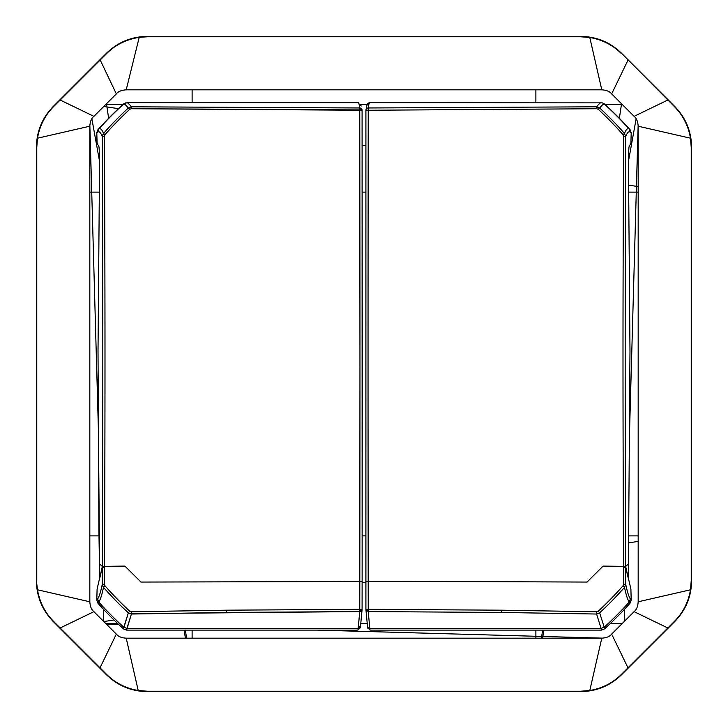 <?xml version="1.0" encoding="UTF-8"?>
<svg xmlns="http://www.w3.org/2000/svg" width="728" height="728" viewBox="0 0 728 728"><rect width="100%" height="100%" fill="white"/><g stroke="black" fill="none" stroke-linecap="round" stroke-linejoin="round"><path stroke-width="1.09" d="M36.773 580.662L36.773 147.338L37.492 138.211C39.667 125.726 45.045 115.188 53.617 106.588L106.588 53.617C115.197 44.927 126.062 39.503 139.212 37.346L126.208 89.826L601.792 89.826C606.506 90.126 609.791 91.491 611.657 93.912L634.088 116.343C636.509 118.209 637.865 121.494 638.174 126.208L638.174 601.792C637.874 606.506 636.509 609.791 634.088 611.657L667.831 627.982L621.412 674.392C612.749 682.991 602.211 688.36 589.789 690.508L580.662 691.227L147.338 691.227L138.211 690.508C125.726 688.333 115.188 682.955 106.588 674.383L53.608 621.412C45.009 612.749 39.64 602.211 37.492 589.789L36.4 580.817C36.637 596.623 42.26 610.21 53.271 621.548L53.608 621.412M634.088 611.657L611.657 634.088C609.791 636.509 606.506 637.865 601.792 638.174L126.208 638.174C121.494 637.874 118.209 636.509 116.343 634.088L93.912 611.657C91.491 609.791 90.136 606.506 89.826 601.792L89.826 126.208C90.126 121.503 91.491 118.209 93.912 116.343L116.343 93.912C118.045 91.555 121.33 90.199 126.208 89.826M53.271 621.548L106.452 674.729C117.79 685.74 131.377 691.363 147.183 691.6L580.817 691.6C596.623 691.363 610.21 685.74 621.548 674.729L674.729 621.548C685.74 610.21 691.363 596.623 691.6 580.817L691.6 147.183C691.363 131.377 685.74 117.79 674.729 106.452L621.548 53.271C610.21 42.26 596.623 36.637 580.817 36.4L147.183 36.4C131.377 36.637 117.79 42.26 106.452 53.271L53.271 106.452C42.26 117.79 36.637 131.377 36.4 147.183L36.4 580.817M621.548 53.271L674.392 106.588C682.991 115.252 688.36 125.789 690.508 138.211L691.227 147.338L691.227 580.662L690.508 589.789C688.333 602.274 682.955 612.812 674.383 621.412L667.831 627.982M621.412 53.617C612.812 45.045 602.274 39.667 589.789 37.492L580.662 36.773L147.338 36.773L139.203 37.346M638.174 535.881L628.683 535.881M365.811 535.881L362.189 535.881M99.317 535.881L89.826 535.881M103.449 609.227L103.795 621.548L114.023 620.001M362.125 582.81L365.875 582.245M628.628 542.851L638.174 541.423M622.03 623.714L610.119 623.714M367.149 623.714L360.851 623.714M117.881 623.714L105.97 623.714M103.795 106.461L118.446 108.654M362.144 145.191L365.856 145.746M628.628 185.149L638.174 186.577M89.826 192.119L99.308 192.119M362.198 192.119L365.802 192.119M628.692 192.119L638.174 192.119M98.407 429.802L89.853 125.334M636.108 118.892L628.437 161.489M543.998 630.111L542.542 638.174M621.539 103.795L619.364 118.282M542.633 630.111L541.423 638.174M622.03 104.286L604.832 104.286M367.285 104.286L360.715 104.286M123.168 104.286L105.97 104.286M185.458 638.174L184.002 630.111M99.563 161.489L91.892 118.892M192.119 638.174L192.119 630.111M192.119 102.694L192.119 89.826M535.881 638.174L535.881 630.111M535.881 102.694L535.881 89.826M624.205 621.548L624.551 609.227M629.593 429.802L638.147 125.334M186.577 638.174L185.367 630.111M108.636 118.282L106.461 103.795M602.666 638.147L316.826 630.111M118.764 624.551L106.452 624.205M631.203 600.2L630.393 598.998C628.801 596.651 627.254 591.755 625.725 584.302A4087.165 354.582 -90.5 0 1 625.652 567.312L628.319 578.387L628.446 563.963L625.643 566.43A4087.165 354.582 -90.5 0 1 625.725 136.6L623.559 136.273C622.804 335.098 622.84 376.249 623.477 566.539L603.121 566.084L625.643 566.43L630.903 589.089L631.203 600.2L630.029 603.266A356.893 355.246 180 0 1 604.522 628.91L601.401 630.111L601.082 628.41L604.204 627.208L599.654 612.849L598.27 611.192L596.733 611.775L501.41 610.191L368.241 609.327A4134.339 107.726 -90.1 0 1 368.195 581.49L365.875 581.508L365.911 110.265L596.733 108.727L598.27 109.318L599.654 107.99L596.596 106.798L596.733 108.727M630.029 603.266L629.21 602.074C627.618 599.708 626.044 594.803 624.506 587.36L625.725 584.302L623.559 584.229L622.968 585.858L624.506 587.36A346.182 344.59 180 0 1 599.654 612.849L596.596 614.032L501.328 612.448L368.231 611.575L368.241 609.327L365.911 609.409A4132.019 107.662 -90.1 0 1 365.875 581.508L485.858 581.663L368.195 581.49A4134.339 107.726 -90.1 0 1 368.04 366.239A4134.339 107.726 -90.1 0 1 368.241 109.901L368.231 107.972L596.596 106.798C598.98 103.922 600.473 102.557 601.082 102.712M587.059 582.063L485.858 581.663L587.059 582.063L603.121 566.084L587.059 582.063M623.559 136.273L622.968 134.653A344.144 342.56 -0 0 0 598.27 109.318M628.446 563.963L629.984 351.06L628.391 156.065L628.983 146.901L630.903 143.161L631.203 132.705L630.393 132.132C628.801 130.994 627.254 132.487 625.725 136.6L624.506 133.47L622.968 134.653M604.522 103.995L604.204 103.913A356.083 354.445 -0 0 1 629.21 129.056C627.618 127.919 626.044 129.393 624.506 133.47A346.182 344.59 180 0 0 599.654 107.99C602.074 105.123 603.585 103.767 604.204 103.913L602.566 102.939L604.522 103.995A356.893 355.246 180 0 1 630.029 129.639L629.21 129.056L630.393 132.132M369.806 102.712C369.269 102.539 368.75 104.286 368.231 107.972A2.321 2.284 -172 0 0 365.911 110.247L365.911 609.409A2.321 2.321 0 0 0 365.92 609.564L368.231 611.575L369.806 628.41L601.082 628.41L596.596 614.032L596.733 611.775M630.029 129.639L631.203 132.705M125.753 102.857L123.478 103.995L127.018 102.694L358.194 102.712C358.731 102.539 359.25 104.286 359.769 107.972L131.404 106.798C129.02 103.922 127.527 102.557 126.918 102.712C127.527 102.557 129.02 103.922 131.404 106.798L128.346 107.99A346.182 344.59 -0 0 0 103.494 133.47A346.182 344.59 180 0 1 128.346 107.99L129.73 109.318L128.346 107.99C125.926 105.123 124.415 103.767 123.796 103.913C124.415 103.767 125.926 105.123 128.346 107.99C125.926 105.123 124.415 103.767 123.796 103.913L123.478 103.995A356.893 355.246 -0 0 0 97.971 129.639L98.79 129.056C100.382 127.919 101.956 129.393 103.494 133.47A346.182 344.59 180 0 1 128.346 107.99C125.926 105.123 124.415 103.767 123.796 103.913L125.762 102.857L123.478 103.995A356.893 355.246 -0 0 0 97.971 129.639L98.79 129.056A356.083 354.445 180 0 1 123.796 103.913L123.796 103.913A356.083 354.445 -0 0 0 98.79 129.056A356.083 354.445 180 0 1 123.796 103.913L123.478 103.995A356.893 355.246 -0 0 0 97.971 129.639L98.79 129.056L97.607 132.132C99.199 130.994 100.746 132.487 102.275 136.6A4087.165 354.582 -89.5 0 1 102.357 566.43L97.097 589.089L96.797 600.2L97.607 598.998C99.199 596.651 100.746 591.755 102.275 584.311L104.441 584.229L105.032 585.858A344.144 342.56 -0 0 0 129.73 611.192L131.268 611.775L226.59 610.191L359.759 609.327L359.805 581.49L362.135 581.508L362.289 366.457L362.089 110.256L359.759 109.901L362.089 110.265A2.321 2.321 0 0 0 362.062 109.937A2.321 2.284 172 0 0 359.769 107.972L359.759 109.901L131.268 108.727L129.73 109.318L131.268 108.727L131.404 106.798L131.268 108.727L362.089 110.256L362.135 581.508L362.089 110.256A2.321 2.321 0 0 0 362.062 109.937A2.321 2.284 172 0 0 359.769 107.972L131.404 106.798L131.268 108.727L129.73 109.318A344.144 342.56 -0 0 0 105.032 134.653A344.144 342.56 180 0 1 129.73 109.318L128.346 107.99L129.73 109.318L131.268 108.727L362.089 110.256A2.321 2.321 0 0 0 362.062 109.937A2.321 2.284 172 0 0 359.769 107.972L359.759 109.901L131.268 108.727L131.404 106.798C129.02 103.922 127.527 102.557 126.918 102.712C127.527 102.557 129.02 103.922 131.404 106.798L359.769 107.972L362.089 110.265M359.805 581.49L140.941 582.063L124.879 566.084L140.941 582.063L124.879 566.084L104.523 566.539L124.879 566.084L140.941 582.063L124.861 566.065L102.357 566.43L97.097 589.089L96.797 600.2L97.607 598.998L96.797 600.2L97.971 603.266A356.893 355.246 -0 0 0 123.478 628.91L126.599 630.111L131.404 614.032L131.268 611.775L226.59 610.191L359.759 609.327A4134.339 107.726 -89.9 0 0 359.805 581.49A4134.339 107.726 -89.9 0 0 359.96 366.239A4134.339 107.726 -89.9 0 0 359.759 109.901L359.96 366.239A4134.339 107.726 -89.9 0 0 359.759 109.901A4134.339 107.726 -89.9 0 1 359.96 366.239L359.805 581.49L140.941 582.063L362.125 581.508L362.089 609.409L359.759 609.327A4134.339 107.726 -89.9 0 0 359.805 581.49A4134.339 107.726 -89.9 0 0 359.96 366.239A4134.339 107.726 -89.9 0 1 359.805 581.49L140.941 582.063L362.125 581.508L362.089 609.409A2.321 2.166 -176 0 1 359.769 611.575L358.194 628.41L126.918 628.41L123.796 627.208A356.083 354.445 180 0 1 98.79 602.074C100.382 599.708 101.956 594.803 103.494 587.36A346.182 344.59 -0 0 0 128.346 612.849A346.182 344.59 180 0 1 103.494 587.36L105.032 585.858L103.494 587.36A346.182 344.59 -0 0 0 128.346 612.849L129.73 611.192A344.144 342.56 180 0 1 105.032 585.858L103.494 587.36L102.275 584.302A4087.165 354.582 -89.5 0 0 102.348 567.312L99.681 578.387L98.908 530.657L98.016 351.06L99.609 156.065L99.017 146.901L97.097 143.161L96.797 132.705L97.607 132.132C99.199 130.994 100.746 132.487 102.275 136.6L104.441 136.273L105.032 134.653L103.494 133.47L105.032 134.653A344.144 342.56 180 0 1 129.73 109.318A344.144 342.56 -0 0 0 105.032 134.653L104.441 136.273C105.196 335.098 105.16 376.249 104.523 566.539A4089.467 354.782 -89.5 0 0 104.441 136.273L102.275 136.6L103.494 133.47C101.956 129.393 100.382 127.919 98.79 129.056C100.382 127.919 101.956 129.393 103.494 133.47L102.275 136.6L102.612 134.88L102.275 136.6L104.441 136.273A4089.467 354.782 -89.5 0 1 104.523 566.539C105.16 376.249 105.196 335.098 104.441 136.273L102.275 136.6A4087.165 354.582 -89.5 0 1 102.357 566.43L99.554 563.963L98.016 379.179L99.554 563.963L102.357 566.43L104.523 566.539L104.441 584.229A4089.467 354.782 -89.5 0 0 104.523 567.23L102.348 567.312L99.681 578.387L99.554 563.963L102.357 566.43L99.681 578.387L99.554 563.963L102.357 566.43L104.523 566.539L104.441 584.229L105.032 585.858L104.441 584.229L102.275 584.302L102.348 567.312L104.523 567.23M358.194 102.712C358.731 102.539 359.25 104.286 359.769 107.972C359.25 104.286 358.731 102.539 358.194 102.712C358.731 102.539 359.25 104.286 359.769 107.972L131.404 106.798L128.346 107.99A346.182 344.59 -0 0 0 103.494 133.47C101.956 129.393 100.382 127.919 98.79 129.056L97.607 132.132C99.199 130.994 100.746 132.487 102.275 136.6A4087.165 354.582 -89.5 0 1 102.357 566.43A4087.165 354.582 -89.5 0 0 102.275 136.6C100.746 132.487 99.199 130.994 97.607 132.132L96.797 132.705L97.607 132.132L96.797 132.705L97.971 129.639L96.797 132.705L96.797 139.021L96.797 132.705L98.79 129.056A356.083 354.445 -0 0 1 123.796 103.913M99.609 156.065L99.272 196.487L99.609 156.065L99.017 146.901L97.097 143.161L96.797 139.021L97.097 143.161L99.017 146.901L99.609 156.065M360.515 105.041L361.243 105.988L360.515 105.041M359.769 107.972L359.759 109.901L359.769 107.972M623.559 584.229L623.477 566.539M625.652 567.312L623.477 567.23M604.522 628.91L604.204 627.208A356.083 354.445 -0 0 0 629.21 602.074L630.393 598.998M601.082 628.419L604.204 627.217M367.722 627.791L370.051 630.111L369.806 628.41A2.321 2.284 -8.1 0 1 367.504 626.462L367.74 628.118M601.401 630.111L370.051 630.111M119.055 566.211L104.523 566.539L119.055 566.211M96.797 600.2L97.971 603.266A356.893 355.246 -0 0 0 123.478 628.91L128.346 612.849L129.73 611.192L128.346 612.849L131.404 614.032L226.672 612.448L359.769 611.575L359.759 609.327L362.089 609.409L359.769 611.575L359.759 609.327L362.089 609.409L359.769 611.575L358.194 628.41L360.515 626.135M97.971 603.266L98.79 602.074L97.971 603.266L98.79 602.074L97.607 598.998C99.199 596.651 100.746 591.755 102.275 584.302C100.746 591.755 99.199 596.651 97.607 598.998L98.79 602.074C100.382 599.708 101.956 594.803 103.494 587.36L102.275 584.302L102.612 585.985M126.599 630.111L126.918 628.419L123.796 627.208L123.478 628.91L126.599 630.111L357.949 630.111L358.194 628.41L126.918 628.41L358.194 628.41L357.949 630.111L360.278 627.791L357.949 630.111L126.599 630.111L126.918 628.419L123.796 627.217A356.083 354.445 180 0 1 98.79 602.074A356.083 354.445 -0 0 0 123.796 627.217L128.346 612.849L131.404 614.032L226.672 612.448L359.769 611.575L359.759 609.327L226.59 610.191L131.268 611.775L129.73 611.192L131.268 611.775L131.404 614.032L131.268 611.775M129.711 613.695L359.769 611.575L357.949 630.111M126.918 628.41L131.404 614.032L126.918 628.41L123.796 627.217L128.346 612.849M360.496 626.453A2.321 2.284 -171.9 0 1 358.194 628.41A2.321 2.284 -171.9 0 0 360.496 626.462L362.08 609.564A2.321 2.321 0 0 0 362.089 609.409A2.321 2.321 0 0 1 362.08 609.564L360.496 626.462M102.348 567.312A4087.165 354.582 -89.5 0 1 102.275 584.311L104.441 584.229M98.79 602.074C100.382 599.708 101.956 594.803 103.494 587.36M123.796 627.217L123.478 628.91M89.826 601.792L37.492 589.789M89.826 126.208L37.492 138.211M93.912 116.343L60.16 100.027M116.343 93.912L100.2 59.996M601.792 89.826L589.789 37.492M611.657 634.088L627.982 667.831M601.792 638.174L589.789 690.508M638.174 601.792L690.508 589.789M634.088 116.343L667.831 100.018M638.174 126.208L690.508 138.211M611.657 93.912L627.982 60.169M126.208 638.174L138.211 690.508M116.343 634.088L100.018 667.831M93.912 611.657L60.169 627.982M598.27 611.192A344.144 342.56 -0 0 0 622.968 585.858M501.328 612.448L501.41 610.191M226.672 612.448L226.59 610.191L226.672 612.448M129.73 611.192A344.144 342.56 180 0 1 105.032 585.858M365.911 110.256A2.321 2.321 0 0 1 365.938 109.937L367.121 104.614C367.786 103.503 368.659 102.857 369.733 102.694L602.238 102.857M365.92 609.564L367.504 626.462"/></g></svg>
